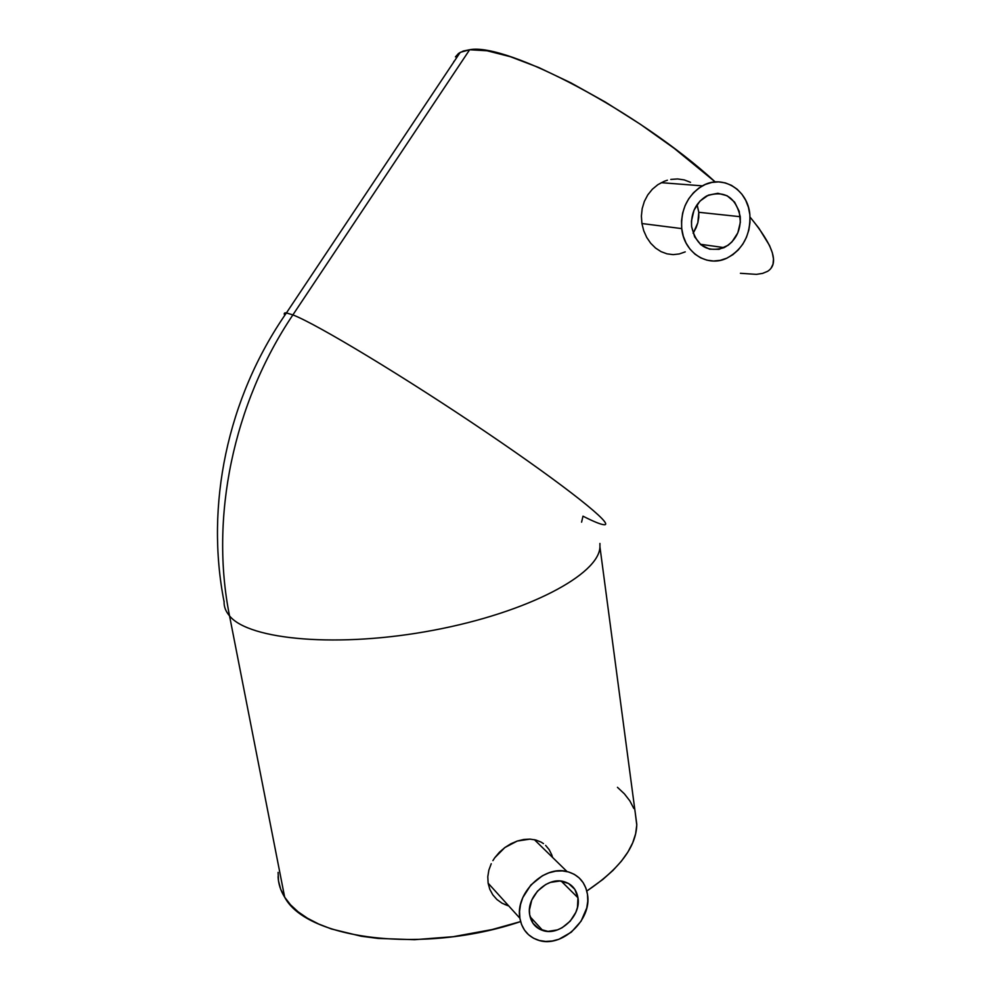 <?xml version="1.0" encoding="UTF-8"?>
<svg xmlns="http://www.w3.org/2000/svg" width="991" height="991" viewBox="0 0 991 991"><rect width="100%" height="100%" fill="white"/><g stroke="black" fill="none" stroke-linecap="round" stroke-linejoin="round"><path stroke-width="1.49" d="M224.115 601.153C223.78 606.393 225.589 611.298 229.54 615.882C209.807 517.859 232.935 404.055 292.878 314.903L286.188 312.883M604.064 524.71C615.411 525.849 567.162 487.002 485.875 432.014C404.7 377.038 316.538 323.921 292.878 314.903L469.647 49.748L487.027 50.764L510.303 56.685L538.658 67.487L570.866 82.835L605.377 102.085L640.397 124.284L674.091 148.266L715.242 181.96C639.084 112.02 506.475 42.266 469.647 49.748L292.878 314.903C316.6 323.933 405.319 377.422 486.655 432.547C568.116 487.683 615.894 526.283 603.853 524.697C600.558 524.4 593.597 521.563 582.981 516.175L581.593 522.158M740.265 216.707C740.896 230.94 735.52 241.259 724.124 247.626C707.066 252.816 696.227 245.818 691.607 226.592L694.666 236.899L700.971 244.827L709.544 249.175L719.057 249.336L728.088 245.297L731.977 241.878L737.812 232.897L740.364 222.207L739.236 211.393L734.591 202.102L727.097 195.735L717.88 193.282L708.342 195.153L699.943 201.099L694.01 210.191L691.458 221.043L691.607 226.592C690.826 212.879 695.831 202.684 706.595 195.995C724.334 189.925 735.557 196.825 740.265 216.707L698.791 212.285L740.265 216.707M698.754 217.524L698.791 212.285L697.094 204.592L698.791 212.285L697.85 222.715L698.754 217.524M696.116 227.719L697.85 222.715L693.65 232.303L696.116 227.719M693.068 233.158L693.65 232.303L693.068 233.158M641.92 223.532L681.734 228.599C680.606 209.547 687.506 195.301 702.408 185.862C722.65 173.97 748.044 189.851 749.865 214.762C750.707 234.83 743.064 249.286 726.948 258.131C707.537 267.768 683.901 252.705 681.734 228.599L641.92 223.532L641.388 216.038L641.92 223.532L643.729 230.742L641.92 223.532M642.193 208.568L641.388 216.038L642.193 208.568L644.348 201.433L642.193 208.568M647.767 194.905L644.348 201.433L647.767 194.905L652.351 189.231L647.767 194.905M657.863 184.673L652.351 189.231L657.863 184.673L664.119 181.353L657.863 184.673M667.401 180.213L664.119 181.353L667.401 180.213M677.609 178.95L670.783 179.433L677.609 178.95L684.298 179.928L690.529 182.319M577.964 897.772C581.407 915.944 559.395 936.507 542.746 930.487C535.499 927.985 531.151 922.757 529.677 914.792L532.935 923.253L539.377 929.062L547.998 931.391L557.475 929.88L562.095 927.749L570.209 921.159L575.845 912.315L577.456 907.459L577.964 897.772L574.83 889.348L568.5 883.452L559.927 880.999L550.401 882.399L545.731 884.505L537.494 891.132L531.758 900.088L529.429 909.973L529.677 914.792C526.171 897.09 547.094 876.713 563.606 881.544C571.658 883.811 576.44 889.224 577.964 897.772L561.24 881.123L577.964 897.772M488.117 883.167L519.891 918.248C514.973 893.597 543.96 865.106 567.025 871.56C578.521 874.657 585.347 882.275 587.49 894.415C592.296 919.97 561.179 948.821 537.84 940.05C527.906 936.495 521.935 929.224 519.891 918.248L488.117 883.167L487.795 876.688L488.117 883.167L489.802 889.274L488.117 883.167M488.86 870.123L487.795 876.688L488.86 870.123L491.239 863.731L488.86 870.123M492.886 860.646L494.806 857.698L492.886 860.646M499.427 852.235L494.806 857.698L504.853 847.553L499.427 852.235M510.91 843.762L504.853 847.553L517.277 841.037L510.91 843.762M523.731 839.476L517.277 841.037L530.012 839.129L523.731 839.476M535.858 840.021L530.012 839.129L535.858 840.021L541.136 842.127L535.858 840.021M543.477 843.614L541.136 842.127L543.477 843.614M552.569 857.438L551.789 854.923L552.569 857.438M767.938 271.1C779.335 263.519 773.364 245.508 750.038 217.066L758.92 228.252L769.536 245.52L772.336 252.755L773.488 258.985L773.017 264.176L770.998 268.301M646.714 237.419L643.729 230.742L646.714 237.419L650.703 243.253L646.714 237.419M655.571 248.072L650.703 243.253L655.571 248.072L661.059 251.64L655.571 248.072M666.993 253.845L661.059 251.64L666.993 253.845L673.137 254.625L679.269 253.956L685.239 251.875M599.927 543.44L599.951 546.982C599.035 574.173 528.996 612.165 434.281 630.09C339.628 648.225 248.927 640.149 229.54 615.882L284.665 897.189C306.69 939.456 423.677 954.482 520.597 921.58L492.093 929.558L453.221 936.693L414.56 939.691L378.116 938.427L361.281 936.247L331.378 928.963L318.631 923.996L307.507 918.248L298.105 911.807L290.474 904.758L284.665 897.189L229.54 615.882C225.75 611.497 223.941 606.802 224.09 601.81C205.236 506.017 226.828 398.605 286.436 312.908L292.878 314.903C232.935 404.055 209.807 517.859 229.54 615.882C248.89 640.087 339.157 648.201 433.612 630.226C528.116 612.438 598.44 574.607 599.914 547.379M586.821 891.033C619.709 868.884 636.358 846.648 636.779 824.351L635.219 812.57L636.767 825.008L635.64 833.778L632.704 842.808L627.947 851.987L621.357 861.229L612.971 870.432L602.813 879.475L586.821 891.033M545.607 845.373L549.2 849.696L551.789 854.923M492.787 894.811L489.802 889.274L492.787 894.811L496.9 899.494L492.787 894.811M507.788 905.663L501.991 903.173L496.9 899.494M278.087 876.676C278.409 883.823 280.602 890.661 284.665 897.189L280.676 889.212L278.496 880.912L278.099 872.39M455.451 56.871L458.573 53.415L463.305 51.024L469.647 49.748L460.208 52.362L286.436 312.908C284.231 312.648 283.686 313.441 284.789 315.299M633.819 808.495L629.88 800.914L624.392 793.841L617.455 787.325M767.492 271.373L762.599 273.392L756.381 274.371L740.413 273.293M453.804 61.962L453.903 61.306M505.137 904.709L507.082 904.102M587.49 894.415L587.774 901.079L586.771 907.929L581.098 921.172L571.324 932.172L558.887 939.282L552.235 941.016L545.62 941.425L539.302 940.484L533.53 938.217L528.525 934.699L524.487 930.091L521.563 924.529L519.891 918.248L519.544 911.485L520.523 904.51L522.802 897.598L530.842 885.025L542.411 875.747L548.964 872.811L555.691 871.163L562.331 870.891L568.611 871.969L574.322 874.359L579.215 877.952L583.129 882.622L585.929 888.184L587.49 894.415M749.865 214.762L749.989 222.43L748.824 230.061L746.421 237.357L742.866 244.059L738.283 249.905L732.845 254.687L726.762 258.205L720.246 260.348L713.557 261.017L706.942 260.175L700.649 257.846L694.926 254.117L689.996 249.113L686.057 243.043L683.27 236.118L681.734 228.599L681.535 220.807L682.663 213.028L685.103 205.571L688.745 198.745L693.44 192.799L699.002 187.98L705.22 184.487L711.848 182.431L718.611 181.886L725.251 182.889L731.507 185.367L737.155 189.231L741.974 194.31L745.777 200.43L748.44 207.33L749.865 214.762M724.124 247.626L700.315 244.257M661.245 182.678L702.408 185.862M542.746 930.487L530.049 916.687M534.372 839.662L567.025 871.56M599.951 546.982L636.779 824.351"/></g></svg>
